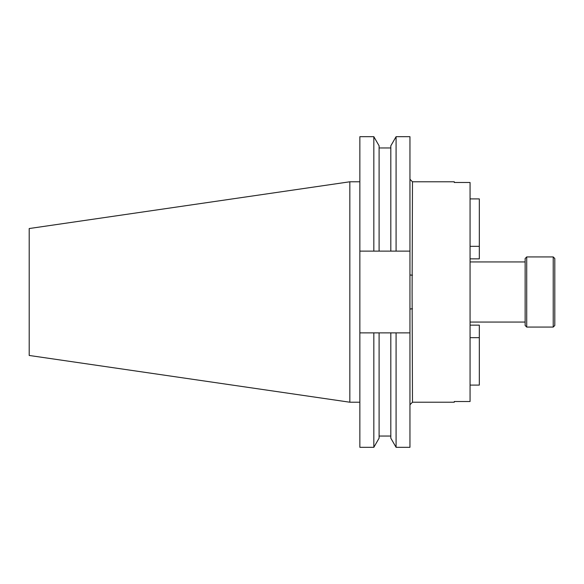 <?xml version="1.0" encoding="UTF-8"?>
<svg xmlns="http://www.w3.org/2000/svg" width="584" height="584" viewBox="0 0 584 584"><rect width="100%" height="100%" fill="white"/><g stroke="black" fill="none" stroke-linecap="round" stroke-linejoin="round"><path stroke-width="0.88" d="M553.223 256.931L554.8 258.508L554.8 325.492L553.223 327.069L553.223 256.931L526.717 256.931L526.717 327.069L553.223 327.069M526.717 327.069L525.14 325.492L525.14 258.508L526.717 256.931M454.294 402.215L454.294 401.507L470.069 401.507L470.069 182.493L454.294 182.493L454.294 181.785L412.479 181.785L412.107 292L412.479 402.215L454.294 402.215M349.831 402.215L349.831 181.785L29.2 228.541L29.2 355.459L349.831 402.215L359.853 402.215M409.953 274.787L409.953 251.12L359.853 251.12L359.853 332.88L409.953 332.88L409.953 274.787A2.526 0.387 0 0 0 412.479 275.166M409.953 332.88L409.953 447.308L396.083 447.308L396.083 332.88M390.82 251.12L390.82 145.817L396.083 136.692L409.953 136.692L409.953 251.12M396.083 136.692L396.083 251.12M390.82 332.88L390.82 438.183L396.083 447.308M359.853 251.12L359.853 136.692L373.833 136.692L379.096 145.817L379.096 251.12M379.096 332.88L379.096 438.183L373.833 447.308L373.833 332.88M373.833 136.692L373.833 251.12M359.853 332.88L359.853 447.308L373.833 447.308M409.953 309.213A2.526 0.387 180 0 1 412.479 308.834M470.069 325.135L479.318 325.135L479.318 385.097L470.069 385.097M470.069 198.903L479.318 198.903L479.318 258.865L470.069 258.865M479.318 337.661L470.069 337.661M479.318 246.338L470.069 246.338M470.069 322.061L525.14 322.061M379.096 147.956L390.82 147.956M379.096 436.044L390.82 436.044M349.831 181.785L359.853 181.785M470.069 261.939L525.14 261.939M412.479 402.215L409.953 404.741M412.479 181.785L409.953 179.259"/></g></svg>
